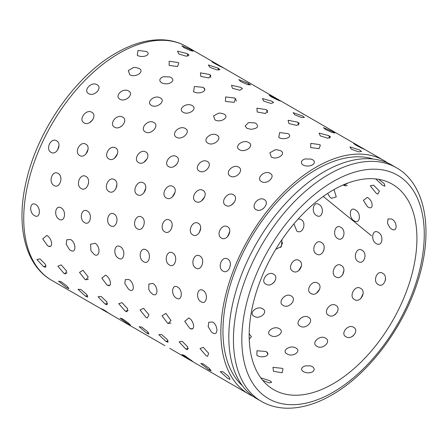 <?xml version="1.0" encoding="UTF-8"?>
<svg xmlns="http://www.w3.org/2000/svg" width="448" height="448" viewBox="0 0 448 448"><rect width="100%" height="100%" fill="white"/><g stroke="black" fill="none" stroke-linecap="round" stroke-linejoin="round"><path stroke-width="0.67" d="M39.95 258.882L45.472 264.365L45.349 267.338L43.467 266.566L36.932 259.56L39.95 258.882M35.694 204.518C41.322 207.631 40.113 219.229 34.53 215.634C28.672 212.632 29.87 201.018 35.694 204.518M56.61 140.784C62.367 143.802 56.571 155.882 51.083 152.342C45.142 149.262 50.921 137.189 56.61 140.784M97.093 84.745C102.967 87.752 94.153 97.065 88.682 93.66C82.729 90.446 91.515 81.138 97.093 84.745M146.3 51.419C152.236 54.494 142.794 58.542 137.256 55.3L138.023 50.439L146.423 51.492M191.038 49.739L193.155 51.184L190.109 50.439L183.792 47.544L181.899 45.758L191.038 49.739A10.377 5.992 -60 0 1 191.229 50.837M84.969 299.533L86.845 300.614M61.141 264.886L66.528 270.95L65.414 273.963L63.918 273.314L57.893 266.224L61.141 264.886M61.152 207.855C66.808 210.946 64.764 222.858 59.214 219.257C53.329 216.238 55.362 204.333 61.152 207.855M85.854 144.206C91.633 147.224 85.204 159.057 79.722 155.54C73.774 152.438 80.186 140.61 85.854 144.206M128.632 91.006C134.518 94.024 125.423 102.603 119.946 99.226C113.999 95.984 123.071 87.41 128.632 91.006M178.018 62.502L178.836 63.05L177.531 66.506L169.114 65.408L169.226 61.253L178.018 62.502M220.366 66.091L220.786 66.338C226.75 69.569 219.677 66.226 214.043 63.151C208.253 59.629 215.298 62.955 220.786 66.338L223.02 67.654M103.914 309.887L110.107 314.042L101.567 308.795L103.914 309.887M112.353 315.336L110.107 314.042A10.377 5.992 120 0 0 110.314 313.953M83.014 270.284L88.2 276.97L85.977 279.843L85.03 279.384L79.503 272.378L83.014 270.284M87.293 211.002C92.966 214.077 90.126 226.206 84.588 222.617C78.691 219.582 81.519 207.463 87.293 211.002M115.595 147.924C121.391 150.931 114.374 162.439 108.903 158.934C102.95 155.814 109.945 144.318 115.595 147.924M160.345 97.955C166.242 100.979 156.929 108.769 151.452 105.414C145.51 102.15 154.795 94.366 160.345 97.955M209.546 74.486L210.818 75.421L208.818 77.98L200.838 76.395L200.418 72.85L209.546 74.486A10.377 5.992 -60 0 1 210.762 77.448M387.598 162.915A134.932 77.902 120 0 0 383.734 160.412L221.654 66.836M122.556 318.903L128.229 322.89L130.458 325.119L128.145 323.994L120.081 318.125L122.556 318.903M105.599 275.134C111.171 278.303 112.482 288.456 106.842 284.844L101.808 278.124L105.599 275.134M107.055 284.962L106.842 284.844A10.377 5.992 120 0 0 109.962 285.096M114.111 214.043C119.806 217.101 116.189 229.359 110.667 225.781C104.759 222.74 108.354 210.487 114.111 214.043M145.802 152.006C151.62 155.014 144.071 166.096 138.6 162.618C132.647 159.477 140.174 148.4 145.802 152.006M192.192 105.644C198.094 108.668 188.67 115.618 183.159 112.291C177.218 109.004 186.648 102.071 192.192 105.644M240.839 87.382L242.43 88.603L239.949 90.283L232.4 88.284L231.521 85.277L240.839 87.382M141.775 327.107L147.437 331.548L148.999 334.09L146.72 333.094L139.149 326.721L141.775 327.107M128.884 279.496C134.473 282.643 134.96 293.356 129.343 289.75L128.587 289.246L124.824 283.629L125.356 279.569L128.884 279.496M141.562 217.056C147.28 220.102 142.912 232.4 137.407 228.827C131.482 225.775 135.834 213.489 141.562 217.056M176.411 156.526C182.246 159.533 174.222 170.117 168.75 166.662C162.798 163.492 170.8 152.919 176.411 156.526M224.09 114.117C230.003 117.152 220.506 123.2 214.984 119.902L213.539 115.931L218.574 113.17L220.774 113.142L224.09 114.117M271.824 101.198L273.633 102.598L270.844 103.432L263.71 101.08L262.438 98.543L271.824 101.198M298.29 218.865L300.888 219.43C307.143 222.398 302.73 234.982 296.783 231.062L293.955 223.821M273.532 274.154C279.894 277.295 271.718 288.109 265.966 284.172C259.756 281.221 267.91 270.385 273.532 274.154M161.616 334.55L167.233 339.478L168.034 342.272L165.883 341.387L158.816 334.634L161.616 334.55M152.897 283.45C158.508 286.58 158.155 297.763 152.561 294.162L150.405 292.253L148.77 289.397L148.865 284.021L152.897 283.45M169.646 220.13C175.386 223.16 170.302 235.402 164.802 231.846C158.872 228.777 163.934 216.546 169.646 220.13M207.385 161.549C213.237 164.556 204.798 174.563 199.332 171.13C193.374 167.944 201.79 157.942 207.385 161.549M250.818 129.31L246.887 128.29L245.112 126.017L248.606 122.573L254.968 122.926L255.998 123.413C259.162 126.644 257.438 128.61 250.818 129.31M302.462 115.937L304.438 117.415L301.47 117.449L294.734 114.806L293.132 112.666L302.462 115.937M333.984 189.56L336.263 196.874L331.503 198.335L329.442 196.532L327.673 193.396M321.322 242.458C327.606 245.465 322.437 257.964 316.534 254.038C310.475 251.082 315.627 238.554 321.322 242.458M291.155 295.932C297.517 299.102 288.921 309.327 283.192 305.402C276.954 302.439 285.533 292.197 291.155 295.932M249.178 333.71L251.384 336.661L249.234 339.242M182.095 341.258L187.622 346.718L187.55 349.681L185.651 348.902L179.088 341.908L182.095 341.258M177.604 287.056C183.232 290.17 182.062 301.75 176.484 298.15C170.626 295.154 171.78 283.556 177.604 287.056M198.307 223.328C204.064 226.352 198.302 238.442 192.814 234.903C186.872 231.818 192.612 219.738 198.307 223.328M238.655 167.143C244.524 170.156 235.732 179.502 230.261 176.098C224.308 172.883 233.078 163.542 238.655 167.143M287.84 133.566C293.776 136.64 284.329 140.739 278.79 137.497L279.597 132.597L287.918 133.61M332.679 131.583L334.79 133.034L331.744 132.322L325.405 129.438L323.523 127.641L332.679 131.583M355.303 209.882C361.452 212.822 360.282 224.683 354.2 220.847C348.303 217.778 349.496 205.934 355.303 209.882M341.197 265.44C347.502 268.464 341.639 280.818 335.765 276.881C329.678 273.935 335.518 261.559 341.197 265.44M308.442 317.268C314.81 320.471 305.85 330.03 300.143 326.116C293.888 323.142 302.826 313.566 308.442 317.268M265.826 351.467C272.149 354.911 262.511 359.128 256.883 355.354L256.945 350.762L265.826 351.467M61.191 281.73L66.998 286.104L68.897 288.618L66.522 287.549L58.542 281.165L61.191 281.73M46.861 235.43C52.59 238.672 53.402 249.48 47.622 245.767L42.706 238.896L46.861 235.43M58.078 173.415C63.946 176.551 59.735 189.179 54.074 185.506C47.992 182.375 52.181 169.753 58.078 173.415M91.846 112.302C97.832 115.388 89.762 126.459 84.146 122.903C78.019 119.655 86.072 108.59 91.846 112.302M139.11 68.466C145.186 71.574 135.447 78.137 129.774 74.738L128.274 70.582L133.398 67.57L135.537 67.48L139.11 68.466M187.208 53.654L189.022 55.07L186.189 56.202L178.741 53.917L177.526 51.15L187.208 53.654A10.377 5.992 120 0 1 187.874 56.241M80.814 289.436L86.582 294.291L87.752 297.097L85.456 296.145L77.991 289.307L80.814 289.436M70.616 239.523C76.373 242.749 76.322 254.066 70.571 250.359L69.373 249.491L66.175 244.233L66.819 239.719L70.616 239.523M85.949 176.456C91.834 179.581 86.878 192.186 81.228 188.524C75.135 185.377 80.069 172.782 85.949 176.456M122.702 117.141C128.71 120.226 120.187 130.738 114.57 127.198C108.444 123.934 116.945 113.434 122.702 117.141M171.024 77.47C173.639 79.363 173.432 81.166 170.408 82.886C167.406 84.157 164.489 84.14 161.661 82.824C159.326 81.155 159.225 79.436 161.37 77.666L163.391 76.731L169.842 76.927L171.024 77.47M217.974 68.068L219.962 69.586L216.927 69.888L209.888 67.284L208.331 64.949L217.974 68.068A10.377 5.992 120 0 1 218.406 70.134M101.063 296.397L106.753 301.767L107.094 304.802L104.983 303.951L98.039 296.789L101.063 296.397M95.077 243.242C100.85 246.45 99.96 258.205 94.22 254.503L90.972 250.818L90.541 244.306L95.077 243.242M114.402 179.603C120.31 182.711 114.643 195.199 109.004 191.554C102.9 188.395 108.545 175.913 114.402 179.603M153.871 122.528C159.897 125.614 150.982 135.481 145.365 131.97C139.244 128.677 148.131 118.821 153.871 122.528M202.894 87.315C208.992 90.462 199.254 95.054 193.57 91.711L194.404 86.47L202.894 87.315M248.343 83.395L250.471 84.913L247.335 84.442L240.694 81.57L238.846 79.598L248.343 83.395A10.377 5.992 120 0 1 248.573 84.818M121.979 302.669L127.551 308.594L126.952 311.758L125.154 311.013L118.72 303.66L121.979 302.669M120.254 246.674C126.045 249.861 124.314 261.968 118.597 258.272C112.56 255.192 114.279 243.062 120.254 246.674M143.433 182.935C149.363 186.032 143.024 198.307 137.39 194.684C131.281 191.503 137.598 179.234 143.433 182.935M185.315 128.526C191.358 131.617 182.129 140.762 176.506 137.278C170.386 133.963 179.592 124.824 185.315 128.526M234.674 98.034L235.396 98.51L234.226 102.351L225.456 101.444L225.646 96.942L234.674 98.034A10.377 5.992 120 0 1 236.292 101.086M278.286 99.624L280.532 101.046L277.385 99.865L271.13 96.779L269.046 95.11L278.286 99.624A10.377 5.992 120 0 1 278.37 100.29M281.915 239.691L281.49 246.495L275.766 249.256M169.77 348.37L248.802 394.122A134.932 77.902 120 0 0 252.902 396.217M143.573 308.308L148.966 314.832L147.319 317.974L145.975 317.374L140.045 309.982L143.573 308.308M146.11 249.889C151.934 253.053 149.358 265.434 143.668 261.738C137.609 258.63 140.168 246.254 146.11 249.889M172.973 186.519C178.92 189.616 171.959 201.589 166.337 197.982C160.216 194.779 167.154 182.818 172.973 186.519M216.961 135.19C223.014 138.286 213.534 146.647 207.906 143.192C201.796 139.843 211.254 131.494 216.961 135.19M266.28 109.648L267.501 110.533L265.552 113.478L257.242 112.045L256.9 108.186L266.28 109.648A10.377 5.992 120 0 1 267.574 112.79M318.881 204.45C324.918 207.318 322.465 219.341 316.59 215.561C310.783 212.61 313.264 200.609 318.881 204.45M299.079 260.501C305.25 263.486 298.53 275.089 292.858 271.242C286.871 268.38 293.569 256.754 299.079 260.501M262.612 308.762C268.817 311.948 259.65 320.046 254.122 316.26C247.99 313.331 257.135 305.211 262.612 308.762M184.447 355.488L192.808 361.536L181.955 354.536L184.447 355.488M165.866 313.37L171.024 320.544L168.213 323.462L167.479 323.092L162.047 315.834L165.866 313.37M172.659 252.963C178.5 256.11 175.118 268.666 169.445 264.975C163.369 261.856 166.734 249.318 172.659 252.963M203 190.445C208.97 193.536 201.438 205.117 195.815 201.533C189.694 198.313 197.204 186.738 203 190.445M248.763 142.576C254.822 145.673 245.196 153.188 239.534 149.761C233.43 146.395 243.062 138.891 248.763 142.576M297.679 122.175L299.242 123.374L296.772 125.423L288.887 123.536L288.092 120.249L297.679 122.175A10.377 5.992 120 0 1 298.654 125.143M347.676 183.131L344.103 185.528L343.174 184.957M340.721 227.276C346.78 230.154 343.549 242.34 337.708 238.538C331.873 235.609 335.126 223.44 340.721 227.276M317.654 283.069C323.842 286.082 316.568 297.304 310.923 293.462C304.903 290.59 312.161 279.345 317.654 283.069M279.289 328.686C285.488 331.912 276.147 339.186 270.637 335.423C264.488 332.472 273.806 325.175 279.289 328.686M203.42 364.017L209.233 368.362L211.165 370.854L208.785 369.779L200.782 363.423L203.42 364.017M188.866 317.923C194.594 321.166 195.451 331.946 189.672 328.233L184.727 321.328L188.866 317.923M199.853 255.982C205.716 259.112 201.555 271.74 195.888 268.066C189.806 264.936 193.95 252.319 199.853 255.982M233.447 194.779C239.434 197.865 231.392 208.97 225.77 205.408C219.649 202.16 227.674 191.066 233.447 194.779M280.644 150.724C286.714 153.832 276.982 160.446 271.314 157.041L269.858 152.785L275.218 149.8L276.746 149.727L280.644 150.724M328.793 135.615L330.596 137.026L327.779 138.197L320.309 135.934L319.116 133.146L328.793 135.615A10.377 5.992 120 0 1 329.476 138.225M367.282 197.394C373.206 200.284 374.024 210.722 368.038 207.054L367.394 206.629L363.35 200.346L367.282 197.394M361.956 250.225C368.038 253.114 364.05 265.373 358.238 261.554C352.369 258.642 356.384 246.4 361.956 250.225M335.798 305.34C341.992 308.381 334.219 319.144 328.602 315.308C322.56 312.43 330.31 301.65 335.798 305.34M295.82 347.978C302.014 351.243 292.566 357.644 287.073 353.903C280.902 350.924 290.332 344.506 295.82 347.978M203.252 347.301L208.645 353.332L207.586 356.35L206.069 355.69L200.01 348.6L203.252 347.301M203.022 290.405C208.678 293.496 206.679 305.396 201.13 301.795C195.244 298.777 197.232 286.882 203.022 290.405M227.522 226.738C233.302 229.757 226.906 241.606 221.424 238.084C215.477 234.987 221.85 223.143 227.522 226.738M270.183 173.37C276.069 176.389 266.986 185.013 261.509 181.63C255.562 178.394 264.622 169.775 270.183 173.37M319.57 144.598L320.354 145.124L319.099 148.624L310.654 147.56L310.8 143.366L319.57 144.598M362.454 148.126C368.413 151.357 361.312 148.07 355.678 144.995L353.584 143.472L364.678 149.453M373.565 185.136L379.389 191.066L377.888 194.09L376.348 193.43L370.244 185.83L373.565 185.136M378.162 232.338C384.334 235.278 382.334 247.458 376.286 243.6C370.356 240.554 372.378 228.396 378.162 232.338M360.556 288.333C366.878 291.379 360.366 303.486 354.525 299.544C348.404 296.604 354.894 284.474 360.556 288.333M325.466 338.117C331.834 341.365 322.577 350.179 316.893 346.282C310.615 343.286 319.85 334.454 325.466 338.117M282.29 368.351L283.024 368.844L282.106 372.775L273.476 371.28L272.972 367.36L282.29 368.351M260.798 377.871L269.797 380.705L271.729 382.245L269.293 382.939L262.685 380.302M223.009 371.762L228.782 376.589L229.992 379.378L227.69 378.42L220.198 371.605L223.009 371.762M212.582 322.034C218.338 325.265 218.338 336.554 212.582 332.847L211.45 332.035L208.158 326.665L208.813 322.213L212.582 322.034M227.69 259.017C233.576 262.136 228.659 274.747 223.009 271.085C216.916 267.943 221.81 255.343 227.69 259.017M264.286 199.59C270.29 202.675 261.794 213.214 256.178 209.681C250.051 206.41 258.53 195.882 264.286 199.59M312.558 159.678C315.039 161.426 314.994 163.156 312.418 164.87C309.372 166.404 306.298 166.471 303.195 165.088C300.714 163.257 300.765 161.437 303.341 159.628L304.987 158.939L311.293 159.107L312.558 159.678M359.582 149.979L361.564 151.497L358.534 151.844L351.473 149.257L349.933 146.899L359.582 149.979M378.706 179.346L384.289 183.742L384.916 186.206L382.614 185.304L375.659 178.926M391.642 218.994C397.6 221.878 397.6 232.831 391.642 229.13L389.805 227.606L387.486 223.306L388.018 218.943L391.642 218.994M382.614 273.246C388.724 276.147 384.003 288.394 378.224 284.558C372.322 281.658 377.065 269.438 382.614 273.246M353.562 327.275C359.761 330.35 351.551 340.57 345.957 336.739C339.886 333.855 348.079 323.618 353.562 327.275M312.418 371.902C309.417 373.24 306.438 373.162 303.486 371.678C300.989 370.02 300.944 368.346 303.341 366.66L305.144 365.926L310.033 365.781L312.267 366.61C314.765 368.362 314.815 370.126 312.418 371.902M383.734 160.412A134.932 77.902 120 0 0 316.266 167.093A134.932 77.902 120 0 0 228.116 285.998A134.932 77.902 120 0 0 248.802 394.122M373.274 159.046A131.97 76.194 120 0 0 316.266 169.518A131.97 76.194 120 0 0 232.518 278.096A131.97 76.194 120 0 0 242.39 385.75M396.312 167.675L391.703 165.01A134.932 77.902 120 0 0 324.234 171.696A134.932 77.902 120 0 0 236.085 290.601A134.932 77.902 120 0 0 256.771 398.72L261.38 401.386C268.554 405.496 276.506 407.753 285.23 408.156C300.132 408.705 315.655 404.314 331.811 394.996C367.735 374.662 401.946 329.851 416.87 284.032C434.045 233.671 426.787 184.772 396.312 167.675A134.932 77.902 120 0 0 328.849 174.356A134.932 77.902 120 0 0 240.699 293.261A134.932 77.902 120 0 0 261.38 401.386M228.194 235.906L229.466 232.058M333.043 383.807A118.625 68.488 120 0 0 410.536 279.278A118.625 68.488 120 0 0 392.353 184.223A118.625 68.488 120 0 0 333.043 190.098A118.625 68.488 120 0 0 255.55 294.627A118.625 68.488 120 0 0 273.734 389.682A118.625 68.488 120 0 0 333.043 383.807M58.996 145.438L57.568 150.153M88.082 149.274L85.719 154.274M117.538 153.67L114.442 158.284M147.218 158.62L143.842 162.333M176.854 164.181L174.059 166.494M172.183 224.879L171.707 228.11M200.698 227.97L199.321 232.652M92.719 119.784L89.55 122.696M88.626 181.726L88.424 183.792M121.884 125.95L120.674 126.79M116.911 184.386L115.875 188.726M145.796 187.986L143.808 192.976M175.101 192.175L172.273 197.036M204.702 196.907L201.359 201.068M234.382 202.205L231.174 205.195M229.762 231.773L227.444 236.785M230.378 264.387L230.216 266.179M263.642 208.286L262.164 209.328M214.043 63.151L211.938 61.639M274.54 281.842L271.74 284.155M324.223 247.559L323.753 250.79M343.935 270.34L342.558 275.016M282.632 242.57L280.644 247.559M299.813 111.961L303.99 114.492M301.487 265.832L298.654 270.693M319.738 289.128L316.394 293.289M337.249 312.323L334.04 315.314M363.149 293.535L360.83 298.547M385.538 278.667L385.381 280.465M353.59 335.524L352.117 336.56M371.414 235.738L323.243 196.42M43.467 266.566A10.377 5.992 120 0 0 46.256 265.966M63.918 273.314A10.377 5.992 120 0 0 67.066 272.866M220.786 66.338A10.377 5.992 -60 0 1 220.83 66.646M85.03 279.384A10.377 5.992 120 0 0 88.346 279.216M146.72 333.094A10.377 5.992 120 0 0 148.383 332.55M165.883 341.387A10.377 5.992 120 0 0 168.146 340.754M185.651 348.902A10.377 5.992 120 0 0 188.412 348.298M267.781 354.357A10.377 5.992 120 0 0 265.832 351.473M50.596 246.187A10.377 5.992 -60 0 1 47.891 245.913M87.528 295.473A10.377 5.992 -60 0 1 85.456 296.145M107.615 303.24A10.377 5.992 -60 0 1 104.983 303.951M204.742 89.802A10.377 5.992 120 0 0 202.944 87.343M128.234 310.374A10.377 5.992 -60 0 1 125.154 311.013M191.111 360.035A10.377 5.992 -60 0 1 190.456 360.315M170.929 322.991A10.377 5.992 -60 0 1 167.479 323.092M343.818 185.371A10.377 5.992 120 0 0 347.329 185.472M210.174 369.258A10.377 5.992 -60 0 1 208.785 369.779M192.702 328.619A10.377 5.992 -60 0 1 189.829 328.317M119.151 53.29A134.932 77.902 120 0 0 31.002 172.194A134.932 77.902 120 0 0 51.688 280.319C25.026 265.233 15.814 225.691 26.074 181.989C37.274 130.665 75.387 75.908 116.189 52.998C132.395 43.646 147.969 39.262 162.91 39.844C171.578 40.264 179.486 42.521 186.62 46.609A134.932 77.902 120 0 0 119.151 53.29M333.043 181.619A129.002 74.48 120 0 0 241.825 339.618A129.002 74.48 120 0 0 333.043 392.28A129.002 74.48 120 0 0 424.262 234.287A129.002 74.48 120 0 0 333.043 181.619M51.688 280.319L85.434 299.802M86.251 300.278L106.932 312.217M112.073 315.185L164.881 345.671M186.62 46.609L219.783 65.755"/></g></svg>
